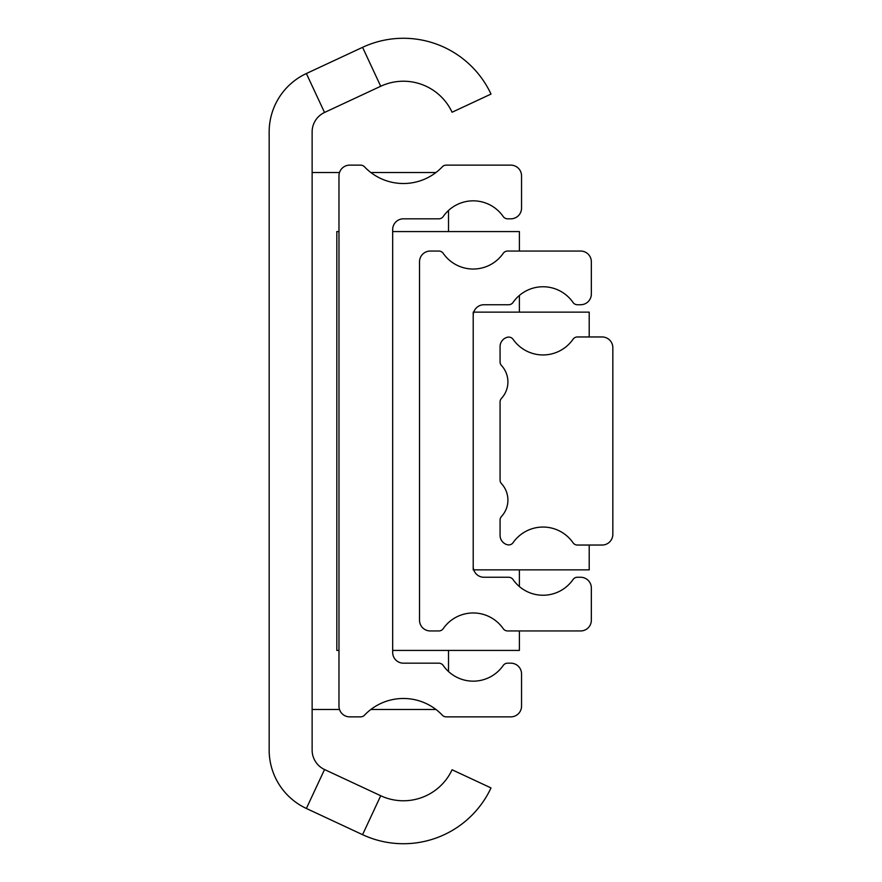 <?xml version="1.0" encoding="UTF-8"?>
<svg xmlns="http://www.w3.org/2000/svg" width="882" height="882" viewBox="0 0 882 882"><rect width="100%" height="100%" fill="white"/><g stroke="black" fill="none" stroke-linecap="round" stroke-linejoin="round"><path stroke-width="1.32" d="M312.129 750.075A21.477 21.477 0 0 0 324.532 769.534L380.715 795.74A53.692 53.692 0 0 0 452.08 769.766L491.009 787.924A96.656 96.656 0 0 1 362.568 834.67L306.374 808.474A64.441 64.441 0 0 1 269.164 750.075L269.164 131.925A64.441 64.441 0 0 1 306.374 73.526L362.568 47.33A96.656 96.656 0 0 1 491.009 94.076L452.08 112.234A53.692 53.692 0 0 0 380.715 86.26L324.532 112.466A21.477 21.477 0 0 0 312.129 131.925L312.129 750.075M435.984 172.519L370.837 172.519M339.515 172.519L312.129 172.519M312.129 709.481L339.515 709.481M370.837 709.481L435.984 709.481M448.519 671.533L448.519 650.42M448.519 231.58L448.519 210.467M349.713 165.132A10.738 10.738 0 0 0 338.975 175.871L338.975 706.129A10.738 10.738 0 0 0 349.713 716.868L360.584 716.868A5.369 5.369 0 0 0 364.475 715.203A53.692 53.692 0 0 1 442.345 715.203A5.369 5.369 0 0 0 446.237 716.868L510.81 716.868A10.738 10.738 0 0 0 521.549 706.129L521.549 673.914A10.738 10.738 0 0 0 510.81 663.176L507.613 663.176A5.369 5.369 0 0 0 503.203 665.48A36.515 36.515 0 0 1 443.227 665.48A5.369 5.369 0 0 0 438.817 663.176L403.416 663.176A10.738 10.738 0 0 1 392.677 652.437L392.677 229.563A10.738 10.738 0 0 1 403.416 218.824L438.817 218.824A5.369 5.369 0 0 0 443.227 216.52A36.515 36.515 0 0 1 503.203 216.52A5.369 5.369 0 0 0 507.613 218.824L510.81 218.824A10.738 10.738 0 0 0 521.549 208.086L521.549 175.871A10.738 10.738 0 0 0 510.81 165.132L446.237 165.132A5.369 5.369 0 0 0 442.345 166.797A53.692 53.692 0 0 1 364.475 166.797A5.369 5.369 0 0 0 360.584 165.132L349.713 165.132M338.975 650.42L336.825 650.42L336.825 231.58L338.975 231.58M392.677 650.42L519.399 650.42L519.399 630.95M392.677 231.58L519.399 231.58L519.399 251.05M519.399 295.426L519.399 312.129M519.399 569.871L519.399 586.574M473.215 315.48A10.738 10.738 0 0 1 483.953 304.742L508.627 304.742A5.369 5.369 0 0 0 513.037 302.438A36.515 36.515 0 0 1 573.013 302.438A5.369 5.369 0 0 0 577.423 304.742L580.61 304.742A10.738 10.738 0 0 0 591.348 294.004L591.348 261.789A10.738 10.738 0 0 0 580.61 251.05L507.613 251.05A5.369 5.369 0 0 0 503.203 253.355A36.515 36.515 0 0 1 443.227 253.355A5.369 5.369 0 0 0 438.817 251.05L430.262 251.05A10.738 10.738 0 0 0 419.523 261.789L419.523 620.211A10.738 10.738 0 0 0 430.262 630.95L438.817 630.95A5.369 5.369 0 0 0 443.227 628.646A36.515 36.515 0 0 1 503.203 628.646A5.369 5.369 0 0 0 507.613 630.95L580.61 630.95A10.738 10.738 0 0 0 591.348 620.211L591.348 587.996A10.738 10.738 0 0 0 580.61 577.258L577.423 577.258A5.369 5.369 0 0 0 573.013 579.562A36.515 36.515 0 0 1 513.037 579.562A5.369 5.369 0 0 0 508.627 577.258L483.953 577.258A10.738 10.738 0 0 1 473.215 566.52L473.215 312.129M473.755 312.129L589.209 312.129L589.209 336.957M589.209 545.043L589.209 569.871L473.755 569.871M473.215 566.52L473.215 569.871M501.494 365.534A24.167 24.167 0 0 1 501.494 398.333A5.369 5.369 0 0 0 500.072 401.972L500.072 480.029A5.369 5.369 0 0 0 501.494 483.667A24.167 24.167 0 0 1 501.494 516.466A5.369 5.369 0 0 0 500.072 520.104L500.072 535.374A9.669 9.669 0 0 0 507.437 544.756A5.369 5.369 0 0 0 513.115 542.628A36.515 36.515 0 0 1 573.013 542.728A5.369 5.369 0 0 0 577.423 545.043L602.086 545.043A10.738 10.738 0 0 0 612.836 534.294L612.836 347.706A10.738 10.738 0 0 0 602.086 336.957L577.423 336.957A5.369 5.369 0 0 0 573.013 339.272A36.515 36.515 0 0 1 513.115 339.372A5.369 5.369 0 0 0 507.437 337.244A9.669 9.669 0 0 0 500.072 346.626L500.072 361.896A5.369 5.369 0 0 0 501.494 365.534M324.532 769.534L306.374 808.474M324.532 112.466L306.374 73.526M380.715 86.26L362.568 47.33M380.715 795.74L362.568 834.67"/></g></svg>
